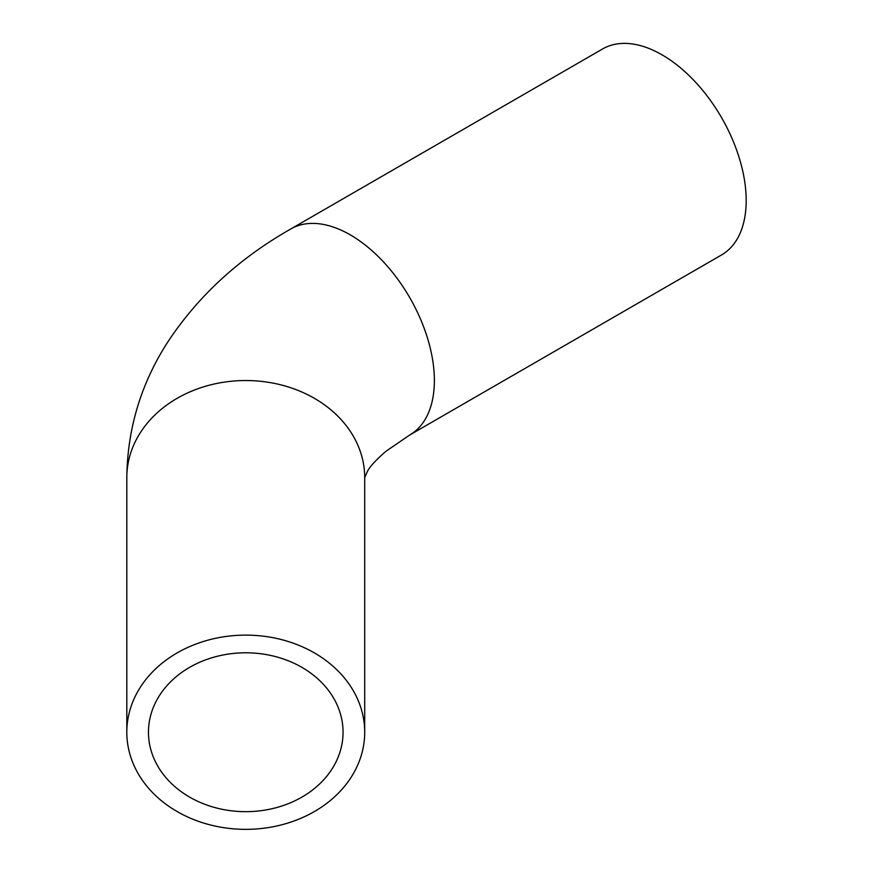 <?xml version="1.0" encoding="UTF-8"?>
<svg xmlns="http://www.w3.org/2000/svg" width="873" height="873" viewBox="0 0 873 873"><rect width="100%" height="100%" fill="white"/><g stroke="black" fill="none" stroke-linecap="round" stroke-linejoin="round"><path stroke-width="1.31" d="M343.056 732.229A97.296 79.443 0 0 1 245.76 811.672A97.296 79.443 0 0 1 148.465 732.229A97.296 79.443 0 0 1 245.76 652.797A97.296 79.443 0 0 1 343.056 732.229M126.814 732.229A118.946 97.121 180 0 0 245.76 829.35A118.946 97.121 180 0 0 364.707 732.229A118.946 97.121 180 0 0 245.76 635.118A118.946 97.121 180 0 0 126.814 732.229L126.814 477.651C127.382 428.752 140.989 383.607 167.66 342.194C198.018 296.111 239.071 258.375 290.796 228.966A118.946 68.672 -120 0 1 382.461 260.831A118.946 68.672 -120 0 1 434.372 380.53A118.946 68.672 -120 0 1 409.743 434.983L385.735 451.439C376.099 459.853 370.032 466.433 367.555 471.169L364.707 477.651A118.946 97.121 180 0 0 245.76 380.53A118.946 97.121 180 0 0 126.814 477.651M409.743 434.983L721.545 254.96A118.946 68.672 -120 0 0 721.545 117.615A118.946 68.672 -120 0 0 602.61 48.953L290.796 228.966M364.707 477.651L364.707 732.229"/></g></svg>

